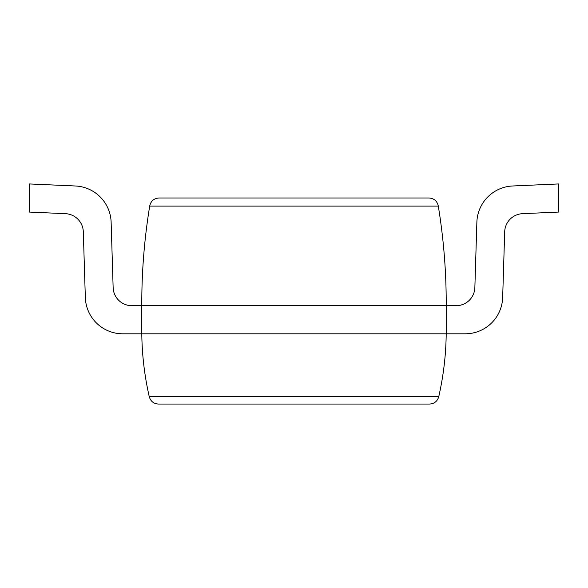 <?xml version="1.0" encoding="UTF-8"?>
<svg xmlns="http://www.w3.org/2000/svg" width="588" height="588" viewBox="0 0 588 588"><rect width="100%" height="100%" fill="white"/><g stroke="black" fill="none" stroke-linecap="round" stroke-linejoin="round"><path stroke-width="0.88" d="M446.204 305.709L141.796 305.709L141.796 300.6A599.642 599.642 0 0 0 141.796 305.709L131.859 305.709A18.735 18.735 0 0 1 113.139 287.554L111.132 222.264A37.463 37.463 0 0 0 75.345 185.984L29.4 183.948L29.4 212.07L65.422 213.672A18.735 18.735 0 0 1 83.312 231.812L85.334 297.491A37.463 37.463 0 0 0 122.782 333.808L446.204 333.808L446.204 300.6A599.642 599.642 0 0 1 446.204 305.709L456.141 305.709A18.735 18.735 0 0 0 474.861 287.554L476.868 222.264A37.463 37.463 0 0 1 512.655 185.984L558.6 183.948L558.6 212.07L522.578 213.672A18.735 18.735 0 0 0 504.688 231.812L502.666 297.491A37.463 37.463 0 0 1 465.218 333.808L446.204 333.808C445.969 354.873 443.484 375.813 438.758 396.613L438.685 396.907C437.288 401.369 434.253 403.75 429.585 404.052L158.415 404.052C153.747 403.75 150.712 401.369 149.315 396.907L149.315 396.907M131.859 305.709A18.735 18.735 0 0 1 113.139 287.554L111.132 222.264M122.782 333.808L141.796 333.808L141.796 305.709M65.422 213.672A18.735 18.735 0 0 1 83.312 231.812L85.334 297.491M141.796 300.6C141.914 269.245 144.545 237.743 149.697 206.094L438.303 206.094C443.455 237.743 446.086 269.245 446.204 300.6M456.141 305.709A18.735 18.735 0 0 0 474.861 287.554L476.868 222.264M504.688 231.812A18.735 18.735 0 0 1 522.578 213.672A18.735 18.735 0 0 0 504.688 231.812L502.666 297.491M558.6 183.948L512.655 185.984M438.244 205.756L438.244 205.756C437.038 200.949 433.959 198.362 429.02 197.994L158.981 197.994C154.041 198.362 150.962 200.949 149.756 205.756M438.758 396.613L149.242 396.613C144.516 375.813 142.031 354.88 141.796 333.808"/></g></svg>
